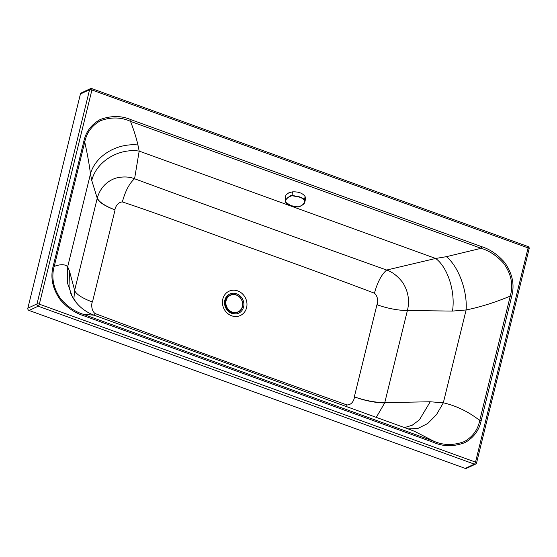 <?xml version="1.0" encoding="UTF-8"?>
<svg xmlns="http://www.w3.org/2000/svg" width="557" height="557" viewBox="0 0 557 557"><rect width="100%" height="100%" fill="white"/><g stroke="black" fill="none" stroke-linecap="round" stroke-linejoin="round"><path stroke-width="0.84" d="M73.83 299.234L74.631 290.329L97.245 198.222A32.348 31.039 -167.7 0 1 97.322 197.888C100.288 187.946 106.443 181.352 115.793 178.122C122.916 176.402 129.182 176.611 134.578 178.755L139.18 151.107L137.934 144.987C136.402 138.15 133.931 130.275 130.498 121.363L131.194 119.769C121.537 115.591 111.212 115.508 100.225 119.518C91.32 124.51 85.841 131.828 83.794 141.471L53.263 265.835A1.824 0.536 -166.2 0 1 54.217 266.378C60.734 264.039 65.218 264.171 67.669 266.782L69.507 271.155L74.631 290.329A31.248 9.163 -166.2 0 0 92.455 301.998L115.069 209.892C114.373 210.128 116.524 202.226 122.352 201.933C162.895 215.308 209.314 233.23 254.807 249.334C296.735 264.241 336.616 278.862 374.443 293.198C379.394 297.577 377.277 305.514 376.95 304.721L354.336 396.842C354.844 396.326 353.549 405.078 346.941 404.946C263.113 375.063 171.479 342.283 94.962 313.5C90.171 309.316 92.023 301.281 92.455 301.998M122.352 201.933C125.367 190.926 129.44 183.204 134.578 178.755C211.43 207.023 307.561 241.815 386.662 270.041L435.658 258.462L446.408 256.68L481.116 248.318C489.29 250.727 496.781 255.691 503.598 263.217C511.263 273.87 513.484 284.822 510.261 296.087A1.824 0.536 13.8 0 1 511.688 296.408L481.157 420.772C479.145 430.227 473.812 437.475 465.151 442.516C454.032 446.749 443.567 446.742 433.757 442.481A1.824 0.599 109.9 0 0 433.764 441.2L414.617 431.369L410.321 429.698L94.105 315.199L83.153 314.245L83.139 315.527C74.875 312.923 67.279 307.701 60.337 299.84C52.497 288.763 50.144 277.428 53.263 265.835M97.322 197.888A31.248 9.288 -165.5 0 0 115.069 209.878L115.069 209.878A31.248 9.163 -166.2 0 1 97.245 198.222L91.766 180.475C96.319 161.662 118.425 147.974 139.18 151.107L435.658 258.462C447.71 267.207 455.556 291.743 452.486 311.085L466.125 309.964C480.475 307.039 495.187 302.409 510.261 296.087L479.73 420.451C477.927 429.656 472.837 436.688 464.454 441.534C453.649 445.565 443.414 445.454 433.764 441.2L83.153 314.245C75.118 311.774 67.724 306.754 60.978 299.193C53.368 288.512 51.119 277.574 54.217 266.378L84.748 142.014A1.824 0.536 -166.2 0 0 83.794 141.471M446.408 256.68C458.495 266.511 467.49 290.824 466.125 309.964L443.33 402.808C456.239 405.761 468.374 411.637 479.73 420.451L481.157 420.772M374.443 293.198C377.458 282.204 381.531 274.483 386.662 270.041C392.302 271.907 397.656 276.063 402.732 282.51C408.295 291.485 409.841 300.822 407.39 310.521L452.486 311.085M376.95 304.721A31.248 9.163 13.8 0 0 407.39 310.521L384.776 402.627L430.227 401.771L443.33 402.808L436.479 414.666L427.692 423.529L417.896 428.458L408.142 428.911M430.227 401.771L419.386 419.874L412.173 425.269L404.5 427.595M354.343 396.828A31.248 9.163 13.8 0 0 384.776 402.627A32.341 23.387 -96.1 0 1 384.699 402.955L376.26 417.367M465.241 468.402L474.383 464.148A1.824 1.636 65 0 0 475.567 464.106L466.425 468.36A1.824 1.636 65 0 1 465.241 468.402L29.055 310.458L38.189 306.204A1.824 0.599 -70.1 0 0 39.338 304.171L91.919 89.976L528.106 247.921L475.525 462.115L39.338 304.171A1.824 0.536 13.8 0 0 36.992 303.927A1.824 1.636 65 0 0 38.189 306.204L474.383 464.148A1.824 0.599 -70.1 0 0 475.525 462.115A1.824 0.536 -166.2 0 1 476.569 462.888A1.824 0.536 -166.2 0 1 476.416 463.041M29.055 310.458A1.824 1.636 65 0 1 27.85 308.181L80.431 93.98L89.573 89.726A1.824 0.536 13.8 0 1 91.919 89.976A1.824 0.599 109.9 0 0 91.808 88.598L528.001 246.542A1.824 0.599 109.9 0 1 528.217 247.197A1.824 0.599 109.9 0 1 528.106 247.921A1.824 0.536 -166.2 0 1 529.15 248.694L476.569 462.888A1.824 1.824 0 0 1 475.567 464.106M528.997 248.84A1.824 0.536 -166.2 0 0 529.15 248.694A1.824 1.824 0 0 0 528.001 246.542A1.824 0.599 109.9 0 0 527.792 246.563M80.431 93.98A1.824 1.636 65 0 1 81.28 92.915L90.422 88.66A1.824 1.636 65 0 1 91.606 88.626A1.824 0.599 109.9 0 1 91.808 88.598A1.824 1.824 0 0 0 90.422 88.66A1.824 1.636 65 0 0 89.573 89.726L36.992 303.927L27.85 308.181M91.766 180.475L90.464 173.944C89.447 165.45 87.546 154.811 84.748 142.014C86.69 132.573 91.961 125.457 100.566 120.667C111.191 116.886 121.168 117.116 130.498 121.363L481.116 248.318L481.812 246.723L131.194 119.769M69.507 271.155L69.033 286.354L70.892 293.525M137.934 144.987C116.852 142.808 95.191 156.016 90.464 173.944L67.669 266.782L67.348 282.719L72.417 296.951L77.012 303.468M346.558 406.617L346.941 404.946M94.537 315.359L94.962 313.5M285.804 202.358L291.005 205.686L298.113 206.87C302.785 205.693 304.888 203.479 304.401 200.235C303.363 198.863 301.622 197.805 299.186 197.06L292.091 195.723C287.398 197.074 285.302 199.281 285.804 202.358L285.281 201L285.386 196.725L286.082 194.839L288.937 192.743L292.383 191.887C298.413 191.559 302.653 193.119 305.111 196.551L305.57 198.842L304.902 201.676L304.637 200.005C303.607 198.605 301.824 197.533 299.297 196.809L292.042 195.389L289.953 195.911L285.908 199.469L285.288 200.84L285.63 202.268C287.711 204.377 289.487 205.519 290.949 205.707L290.921 205.658M300.522 206.229L303.245 204.301L304.902 201.676C304.776 203.737 302.528 205.477 298.155 206.898L298.19 206.863M285.699 202.337L286.869 203.597M298.113 206.87L298.155 206.898C293.351 207.058 292.996 206.174 290.949 205.707L291.005 205.686M222.8 305.542A13.396 12.031 65 0 0 237.728 316.341A13.396 12.031 65 0 0 246.605 301.177A13.396 12.031 65 0 0 231.677 290.378A13.396 12.031 65 0 0 222.8 305.542M243.604 301.866A10.562 9.483 65 0 0 227.458 295.579A10.562 9.483 65 0 0 231.594 313.312A10.562 9.483 65 0 0 243.604 301.866M83.139 315.527L433.757 442.481M481.812 246.723C490.069 249.32 497.673 254.549 504.607 262.396C512.447 273.473 514.807 284.808 511.688 296.408M384.699 402.955A31.248 9.288 14.5 0 1 354.336 396.842M238.006 312.136A9.372 8.418 -115 0 1 237.923 312.178A9.372 8.418 -115 0 1 231.83 312.38A9.372 8.418 -115 0 1 225.432 303.969A9.372 8.418 -115 0 1 230.013 295.182L230.013 295.182A9.372 8.418 -115 0 1 230.097 295.14M231.997 312.303A9.372 8.418 -115 0 1 225.592 303.892A9.372 8.418 -115 0 1 230.173 295.106A9.372 8.418 -115 0 1 236.272 294.897A9.372 8.418 -115 0 1 242.455 306.622A9.372 8.418 -115 0 1 238.09 312.101A9.372 8.418 -115 0 1 231.997 312.303M237.923 312.178L237.923 312.178C228.307 317.288 219.911 299.255 230.013 295.182L230.173 295.106C236.377 291.777 244.614 299.506 242.476 306.594C241.801 309.163 240.339 310.994 238.09 312.101L237.923 312.178M242.358 306.496A9.142 8.209 -115 0 1 228.37 309.434A9.142 8.209 -115 0 1 231.984 294.737A9.142 8.209 -115 0 1 242.358 306.496M305.111 196.551L304.401 200.235M292.383 191.887L292.091 195.723M75.891 302.103C80.542 308.014 86.614 312.38 94.105 315.199M75.279 301.302C72.431 297.048 70.92 294.333 70.753 293.142"/></g></svg>
